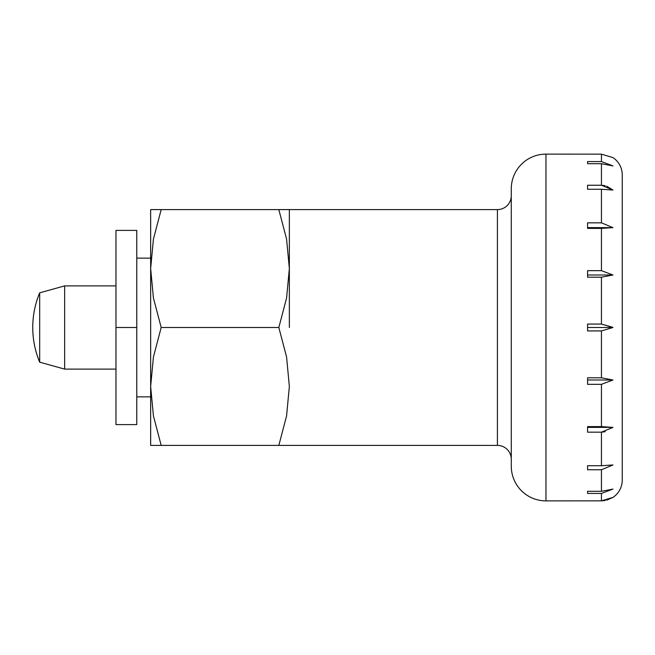<?xml version="1.0" encoding="UTF-8"?>
<svg xmlns="http://www.w3.org/2000/svg" width="655" height="655" viewBox="0 0 655 655"><rect width="100%" height="100%" fill="white"/><g stroke="black" fill="none" stroke-linecap="round" stroke-linejoin="round"><path stroke-width="0.98" d="M289.354 327.5L289.354 209.6L289.354 327.5M136.78 258.144L150.65 258.144L150.65 268.55L153.426 298.017L161.179 327.5L153.426 356.983L150.65 386.45L153.426 415.917L161.179 445.4L497.415 445.4A13.87 13.87 0 0 1 511.285 459.27M511.285 195.73A13.87 13.87 0 0 1 497.415 209.6L497.415 445.4M545.959 154.121L545.959 500.878A34.674 34.674 0 0 1 511.285 466.204L511.285 188.796A34.674 34.674 0 0 1 545.959 154.121L601.446 154.154L612.941 157.585A20.804 20.804 0 0 1 622.25 174.926L622.25 480.074A20.804 20.804 0 0 1 612.949 497.415L606.726 500.174M587.576 327.5L587.576 324.069L601.446 324.069L612.941 327.5L601.446 330.931L587.576 330.931L587.576 327.5L612.949 327.5M601.446 277.196L587.576 277.196L587.576 270.671L601.446 270.671L612.949 274.994L601.446 277.196L601.446 324.069L612.531 327.23M601.446 228.39L587.576 228.39L587.576 222.831L601.446 222.831L612.941 227.629L601.446 228.39L601.446 270.671M601.446 189.279L587.576 189.279L587.576 185.242L601.446 185.242L612.949 190.04L601.446 189.279L601.446 222.831M601.446 163.701L587.576 163.701L587.576 161.572L601.446 161.572L612.941 165.903L601.446 163.701L601.446 185.242L605.204 185.709M601.446 377.804L612.941 380.006L601.446 384.329L587.576 384.329L587.576 377.804L601.446 377.804L601.446 330.931M601.446 465.721L612.941 464.96L601.446 469.758L587.576 469.758L587.576 465.721L601.446 465.721L601.446 432.169L587.576 432.169L587.576 426.61L601.446 426.61L612.941 427.371L601.446 432.169L605.204 431.702M601.446 491.299L612.949 489.097L601.446 493.428L587.576 493.428L587.576 491.299L601.446 491.299L601.446 469.758M605.204 500.51L601.446 500.846L612.949 497.415M39.685 362.174L39.685 292.826A90.161 90.161 0 0 0 39.685 362.174L64.648 369.109L64.648 285.891L115.976 285.891M612.949 274.994L587.576 274.994M612.941 190.04L606.726 186.176M612.949 227.629L587.576 227.629M545.959 500.878L601.446 500.846L601.446 493.428M587.576 161.572L587.576 163.701M587.576 491.299L587.576 493.428M612.949 427.371L587.576 427.371M612.949 380.006L587.576 380.006M161.179 445.4L150.65 445.4L150.65 209.6L497.415 209.6M278.825 445.4L286.579 415.917L289.354 386.45L286.579 356.983L278.825 327.5L286.579 298.017L289.354 268.55L286.579 239.083L278.825 209.6M161.179 209.6L153.426 239.083L150.65 268.55M161.179 327.5L278.825 327.5M115.976 327.5L115.976 424.596L136.78 424.596L136.78 230.404L115.976 230.404L115.976 327.5L136.78 327.5M601.446 161.572L601.446 154.154M601.446 426.61L601.446 384.329M39.685 292.826L64.648 285.891M64.648 369.109L115.976 369.109M150.65 396.856L136.78 396.856"/></g></svg>
